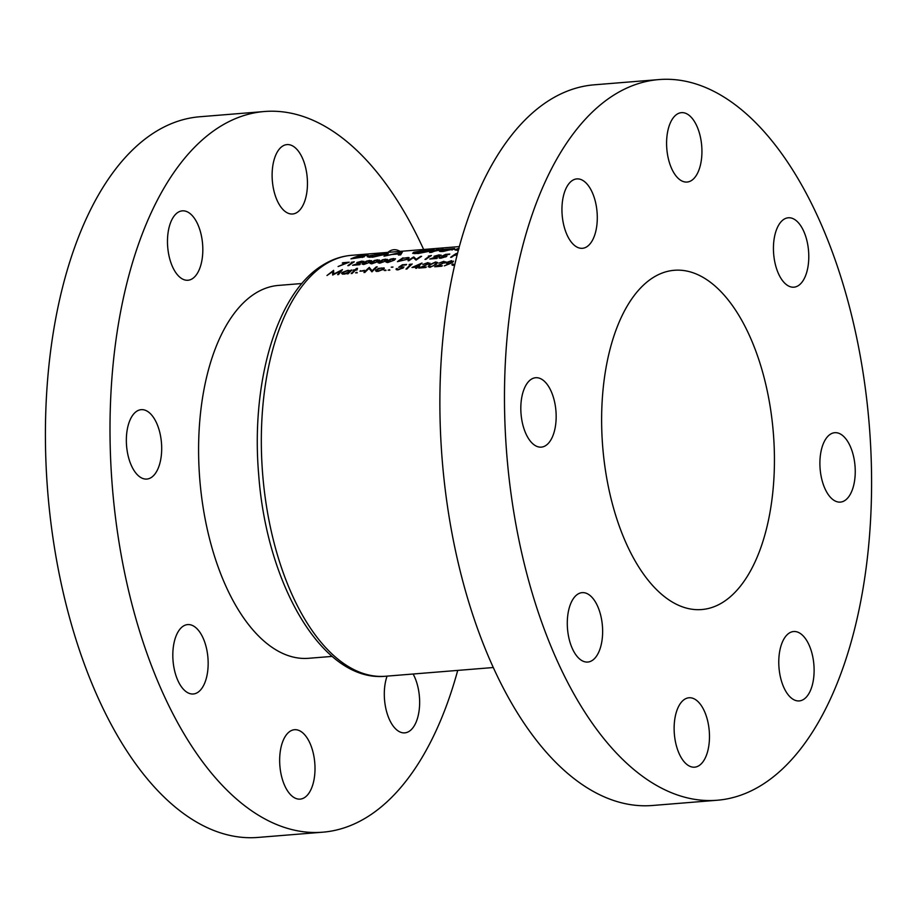 <?xml version="1.0" encoding="UTF-8"?>
<svg xmlns="http://www.w3.org/2000/svg" width="917" height="917" viewBox="0 0 917 917"><rect width="100%" height="100%" fill="white"/><g stroke="black" fill="none" stroke-linecap="round" stroke-linejoin="round"><path stroke-width="1.38" d="M456.551 255.213L454.683 255.041A211.151 106.212 -94.6 0 1 456.494 253.849L457.377 253.757M370.159 260.841L367.683 263.156L363.166 263.729L367.843 261.024L370.159 260.841L370.674 261.872M378.136 260.199L375.661 262.514L371.156 263.076L375.821 260.382L378.136 260.199L378.664 261.219M386.114 259.545L383.638 261.861L379.134 262.434L383.81 259.74L386.114 259.545L386.642 260.577M394.104 258.903L391.628 261.219L387.112 261.792L391.788 259.087L394.104 258.903L394.619 259.935M406.036 257.941L407.091 257.906L407.698 259.098L398.929 261.15A211.151 106.212 -94.6 0 1 403.285 258.158L406.036 257.941M408.523 259.087L408.352 258.307L407.79 259.522M691.441 180.546A34.812 17.515 -94.6 0 1 687.074 182.047A34.812 17.515 -94.6 0 1 667.312 153.219A34.812 17.515 -94.6 0 1 677.09 114.166A34.812 17.515 -94.6 0 1 681.446 112.653A34.812 17.515 -94.6 0 1 701.207 141.482A34.812 17.515 -94.6 0 1 691.441 180.546M586.8 246.788A34.812 17.515 -94.6 0 1 582.433 248.301A34.812 17.515 -94.6 0 1 562.671 219.472A34.812 17.515 -94.6 0 1 572.449 180.42A34.812 17.515 -94.6 0 1 576.816 178.907A34.812 17.515 -94.6 0 1 596.566 207.735A34.812 17.515 -94.6 0 1 586.8 246.788M545.661 445.616A34.812 17.515 -94.6 0 1 541.305 447.129A34.812 17.515 -94.6 0 1 521.544 418.301A34.812 17.515 -94.6 0 1 531.31 379.237A34.812 17.515 -94.6 0 1 535.677 377.724A34.812 17.515 -94.6 0 1 555.438 406.552A34.812 17.515 -94.6 0 1 545.661 445.616M592.13 660.538A34.812 17.515 -94.6 0 1 587.763 662.051A34.812 17.515 -94.6 0 1 568.013 633.223A34.812 17.515 -94.6 0 1 577.779 594.159A34.812 17.515 -94.6 0 1 582.146 592.646A34.812 17.515 -94.6 0 1 601.907 621.474A34.812 17.515 -94.6 0 1 592.13 660.538M698.983 765.661A34.812 17.515 -94.6 0 1 694.616 767.174A34.812 17.515 -94.6 0 1 674.855 738.345A34.812 17.515 -94.6 0 1 684.632 699.281A34.812 17.515 -94.6 0 1 688.999 697.768A34.812 17.515 -94.6 0 1 708.749 726.596A34.812 17.515 -94.6 0 1 698.983 765.661M803.613 699.407A34.812 17.515 -94.6 0 1 799.257 700.92A34.812 17.515 -94.6 0 1 779.496 672.092A34.812 17.515 -94.6 0 1 789.273 633.039A34.812 17.515 -94.6 0 1 793.629 631.526A34.812 17.515 -94.6 0 1 813.39 660.355A34.812 17.515 -94.6 0 1 803.613 699.407M844.752 500.59A34.812 17.515 -94.6 0 1 840.385 502.103A34.812 17.515 -94.6 0 1 820.623 473.275A34.812 17.515 -94.6 0 1 830.401 434.211A34.812 17.515 -94.6 0 1 834.768 432.698A34.812 17.515 -94.6 0 1 854.518 461.526A34.812 17.515 -94.6 0 1 844.752 500.59M798.283 285.668A34.812 17.515 -94.6 0 1 793.916 287.181A34.812 17.515 -94.6 0 1 774.166 258.353A34.812 17.515 -94.6 0 1 783.932 219.289A34.812 17.515 -94.6 0 1 788.299 217.776A34.812 17.515 -94.6 0 1 808.06 246.604A34.812 17.515 -94.6 0 1 798.283 285.668M717.209 800.243L652.617 805.481A361.516 181.853 -94.6 0 1 447.45 506.104A361.516 181.853 -94.6 0 1 548.928 100.515A361.516 181.853 -94.6 0 1 594.262 84.811L658.853 79.584A361.516 181.853 -94.6 0 1 864.02 378.95A361.516 181.853 -94.6 0 1 762.543 784.539A361.516 181.853 -94.6 0 1 717.209 800.243A361.516 181.853 -94.6 0 1 512.041 500.877A361.516 181.853 -94.6 0 1 613.519 95.288A361.516 181.853 -94.6 0 1 658.853 79.584M413.131 674.018A34.812 17.515 -94.6 0 1 409.142 731.353A34.812 17.515 -94.6 0 1 404.775 732.866A34.812 17.515 -94.6 0 1 387.192 713.644A34.812 17.515 -94.6 0 1 387.077 676.127M304.513 797.607A34.812 17.515 -94.6 0 1 300.146 799.12A34.812 17.515 -94.6 0 1 280.384 770.291A34.812 17.515 -94.6 0 1 290.162 731.227A34.812 17.515 -94.6 0 1 294.517 729.714A34.812 17.515 -94.6 0 1 314.279 758.542A34.812 17.515 -94.6 0 1 304.513 797.607M197.659 692.473A34.812 17.515 -94.6 0 1 193.292 693.986A34.812 17.515 -94.6 0 1 173.542 665.157A34.812 17.515 -94.6 0 1 183.308 626.105A34.812 17.515 -94.6 0 1 187.676 624.592A34.812 17.515 -94.6 0 1 207.437 653.42A34.812 17.515 -94.6 0 1 197.659 692.473M151.19 477.551A34.812 17.515 -94.6 0 1 146.823 479.064A34.812 17.515 -94.6 0 1 127.073 450.236A34.812 17.515 -94.6 0 1 136.839 411.183A34.812 17.515 -94.6 0 1 141.207 409.67A34.812 17.515 -94.6 0 1 160.968 438.498A34.812 17.515 -94.6 0 1 151.19 477.551M192.329 278.734A34.812 17.515 -94.6 0 1 187.962 280.247A34.812 17.515 -94.6 0 1 168.201 251.418A34.812 17.515 -94.6 0 1 177.978 212.366A34.812 17.515 -94.6 0 1 182.334 210.853A34.812 17.515 -94.6 0 1 202.095 239.681A34.812 17.515 -94.6 0 1 192.329 278.734M296.959 212.48A34.812 17.515 -94.6 0 1 292.592 213.993A34.812 17.515 -94.6 0 1 272.842 185.165A34.812 17.515 -94.6 0 1 282.608 146.112A34.812 17.515 -94.6 0 1 286.975 144.599A34.812 17.515 -94.6 0 1 306.737 173.428A34.812 17.515 -94.6 0 1 296.959 212.48M387.937 252.37A34.812 17.515 -94.6 0 1 389.461 251.235A34.812 17.515 -94.6 0 1 393.829 249.722A34.812 17.515 -94.6 0 1 400.064 251.396M332.126 656.4L308.662 658.291A187.045 94.084 -94.6 0 1 202.508 503.399A187.045 94.084 -94.6 0 1 255.006 293.543A187.045 94.084 -94.6 0 1 278.459 285.416L301.922 283.513M723.112 602.148A170.184 85.602 -94.6 0 1 701.769 609.541A170.184 85.602 -94.6 0 1 605.186 468.61A170.184 85.602 -94.6 0 1 652.961 277.679A170.184 85.602 -94.6 0 1 674.293 270.286A170.184 85.602 -94.6 0 1 770.876 411.217A170.184 85.602 -94.6 0 1 723.112 602.148M457.721 670.407A361.516 181.853 -94.6 0 1 368.072 816.485A361.516 181.853 -94.6 0 1 322.738 832.189A361.516 181.853 -94.6 0 1 117.571 532.823A361.516 181.853 -94.6 0 1 219.048 127.222A361.516 181.853 -94.6 0 1 264.383 111.519A361.516 181.853 -94.6 0 1 423.643 249.481M322.738 832.189L258.147 837.416A361.516 181.853 -94.6 0 1 52.98 538.05A361.516 181.853 -94.6 0 1 154.457 132.461A361.516 181.853 -94.6 0 1 199.791 116.757L264.383 111.519M440.607 251.51L440.366 250.421C438.475 251.315 439.484 251.648 443.392 251.43L454.683 248.553L444.699 249.355L439.392 251.109M453.949 249.321L454.763 248.931M434.108 249.779L428.136 249.882L413.808 252.198L412.65 253.31L418.244 253.516L431.987 250.731L424.319 251.35A211.151 106.212 85.4 0 0 423.207 251.762L428.686 251.327L419.47 253.012C415.183 253.252 414.048 252.92 416.043 252.015L434.108 249.779M415.218 253.665L415.011 252.714L416.043 252.015M386.859 254.387C389.507 253.379 388.12 253.103 382.71 253.562L368.623 255.877L367.27 256.76L372.623 257.207L388.246 253.631M367.373 255.35L360.645 255.396A211.151 106.212 85.4 0 0 350.936 258.869L364.255 256.817L363.441 256.164L368.015 255.029M364.255 256.817L363.441 256.164L363.625 257.035M402.391 252.015L384.017 256.198L391.903 254.49L398.895 253.929L398.425 255.029L400.672 254.846L402.391 252.015M436.779 249.745A211.151 106.212 85.4 0 0 429.592 252.507L431.781 252.324A211.151 106.212 -94.6 0 1 434.211 251.269L443.358 249.264L437.936 249.894A211.151 106.212 -94.6 0 1 438.968 249.562L436.779 249.745L436.905 250.33M458.809 248.301A211.151 106.212 85.4 0 0 456.758 249.046L455.107 249.997L457.629 250.272M458.42 249.768L457.675 249.435L459.05 248.828M347.084 262.686L338.098 266.538L349.228 262.193L342.843 262.72A211.151 106.212 85.4 0 0 342.27 263.076L347.142 262.961M352.781 262.228A211.151 106.212 85.4 0 0 352.736 262.251A211.151 106.212 85.4 0 0 347.818 265.655L348.747 265.586A211.151 106.212 -94.6 0 1 353.664 262.182A211.151 106.212 -94.6 0 1 354.283 261.792L351.188 262.354L352.873 262.686M362.066 261.081L356.828 262.537L361.447 261.437L362.57 261.987L352.609 265.277L359.659 264.704A211.151 106.212 -94.6 0 1 360.221 264.279L355.395 264.669L363.545 261.884L363.957 261.345L362.146 261.425M369.734 260.462L366.387 261.15L362.066 264.05L363.923 264.451L370.388 262.079L371.591 260.726L369.815 260.795M377.724 259.809L374.365 260.497L370.044 263.397L371.901 263.798L378.366 261.425L379.581 260.073L377.793 260.153M385.702 259.167L382.355 259.855L378.033 262.755L379.879 263.156L386.355 260.783L387.559 259.431L385.77 259.511M393.68 258.525L390.333 259.202L386.011 262.113L387.868 262.514L394.333 260.141L395.536 258.789L393.76 258.858M402.976 257.849A211.151 106.212 85.4 0 0 402.357 258.239A211.151 106.212 85.4 0 0 397.439 261.643L408.627 259.018L409.12 257.688L408.157 257.539L403.067 258.296M413.613 256.989A211.151 106.212 85.4 0 0 412.994 257.368A211.151 106.212 85.4 0 0 408.076 260.783L409.005 260.703A211.151 106.212 -94.6 0 1 413.349 257.666L416.066 260.13A211.151 106.212 -94.6 0 1 420.972 256.726A211.151 106.212 -94.6 0 1 421.591 256.336L420.662 256.416A211.151 106.212 85.4 0 0 420.043 256.806A211.151 106.212 85.4 0 0 416.295 259.351L413.808 256.966L413.865 258.158M429.935 255.981A211.151 106.212 85.4 0 0 429.89 256.003A211.151 106.212 85.4 0 0 424.972 259.408L425.901 259.339A211.151 106.212 -94.6 0 1 430.818 255.923A211.151 106.212 -94.6 0 1 431.437 255.545L428.342 256.107L430.039 256.439M439.22 254.834L433.982 256.29L438.601 255.19L439.724 255.74L429.764 259.018L436.813 258.456A211.151 106.212 -94.6 0 1 437.375 258.032L432.549 258.422L440.699 255.637L441.111 255.098L439.3 255.167M439.461 258.17L439.277 257.333L440.905 258.216L446.453 256.508L443.668 255.694L445.696 254.697L449.227 254.41A211.151 106.212 -94.6 0 1 449.8 254.055L445.536 254.399L441.696 256.301L445.547 256.565L439.014 257.837M457.468 253.436L456.185 253.539A211.151 106.212 85.4 0 0 455.566 253.929A211.151 106.212 85.4 0 0 450.648 257.333L451.577 257.253A211.151 106.212 -94.6 0 1 454.121 255.419L454.855 255.362M446.453 256.508L446.969 255.854M440.229 258.25L440.217 257.253M446.006 256.783L445.868 256.141L445.639 256.978M439.667 255.213L439.793 256.095M362.513 261.46L362.639 262.342M326.979 275.501L332.688 271.638L332.665 275.043L340.39 271.019L337.616 274.642L338.545 274.561L342.442 269.632L333.696 274.08L333.616 270.343L326.979 275.501M356.587 268.372A211.151 106.212 85.4 0 0 355.017 269.793L353.687 269.896A211.151 106.212 85.4 0 0 353.217 270.343L354.547 270.228A211.151 106.212 85.4 0 0 351.188 273.541L352.117 273.461A211.151 106.212 -94.6 0 1 355.475 270.16L356.805 270.045A211.151 106.212 -94.6 0 1 357.286 269.609L355.956 269.713A211.151 106.212 -94.6 0 1 357.515 268.303L356.724 269.002M360.519 270.687A211.151 106.212 85.4 0 0 359.98 271.214L363.969 270.893A211.151 106.212 -94.6 0 1 364.507 270.366L360.622 271.157M376.314 271.375L375.97 269.781L377.93 271.443L383.81 269.139L384.143 267.913L378.366 268.383L375.5 270.744M383.81 269.139L384.269 268.509M392.648 267.237L391.227 267.168L392.957 267.03M389.565 270.274L389.438 269.69L388.132 270.206L389.863 270.056M410.277 264.142L409.12 264.669L410.713 264.543A211.151 106.212 85.4 0 0 405.99 269.105L406.93 269.025A211.151 106.212 -94.6 0 1 412.192 263.981L410.369 264.577M429.5 263.764L427.952 262.594L422.794 264.474L427.356 263.087L428.526 263.878L418.76 268.073L425.82 267.5A211.151 106.212 -94.6 0 1 426.348 266.95L421.522 267.34L429.89 263.087M428.778 263.431L428.64 264.371M445.467 262.48L443.908 261.299L438.762 263.179L443.324 261.792L444.493 262.594L434.727 266.778L441.776 266.205A211.151 106.212 -94.6 0 1 442.315 265.655L437.489 266.045L445.857 261.803M444.905 262.904L444.745 262.159L444.596 263.087M454.626 265.059L453.021 263.981L451.875 264.784M452.345 265.231L452.092 264.062L454.018 265.345M453.273 265.368L453.021 263.981M453.124 261.895L451.542 260.692L446.613 262.422L449.364 263.523L444.355 265.873L450.385 263.466L453.514 261.15M446.866 263.592L446.613 262.422L446.247 263.145M429.362 264.818L428.193 266.687L430.084 267.283L436.412 264.245L437.547 262.503L435.621 261.975L429.362 264.818L429.523 265.586M421.854 263.087L411.985 267.489L416.903 267.088A211.151 106.212 85.4 0 0 415.71 268.314L416.639 268.245A211.151 106.212 -94.6 0 1 417.843 267.019L419.035 266.916A211.151 106.212 -94.6 0 1 419.573 266.389L418.381 266.48A211.151 106.212 -94.6 0 1 422.038 263.076L421.877 263.213M396.534 269.77L396.293 268.635L397.989 269.885L403.446 267.73L401.898 266.343L400.569 266.538L402.529 265.208L406.059 264.921A211.151 106.212 -94.6 0 1 406.598 264.44L402.345 264.784L398.631 267.305L401.188 266.858L402.529 267.787L398.574 269.323L396.293 268.635L396.052 269.323M403.446 267.73L403.904 266.858M397.313 269.896L397.221 268.566M403.022 268.085L402.827 267.214L402.655 268.349M385.702 270.595L385.576 269.999L384.28 270.515L386.011 270.377M363.957 272.509L364.886 272.429A211.151 106.212 -94.6 0 1 369.012 268.417L371.935 271.856A211.151 106.212 -94.6 0 1 377.208 266.813L376.268 266.893A211.151 106.212 85.4 0 0 372.119 270.802L369.219 267.466A211.151 106.212 85.4 0 0 363.957 272.509M356.977 272.922L356.839 272.326L355.544 272.842L357.275 272.704M342.408 274.103L342.064 272.509L344.035 274.183L347.852 273.186A211.151 106.212 85.4 0 0 347.199 273.862L348.128 273.793A211.151 106.212 -94.6 0 1 351.956 270.034L351.028 270.114A211.151 106.212 85.4 0 0 350.317 270.779L348.024 270.297L342.064 272.509L341.594 273.495M361.699 255.522L365.195 255.522L358.811 256.428A211.151 106.212 -94.6 0 1 361.699 255.522M357.687 256.817L362.043 257.001L354.226 258.204A211.151 106.212 -94.6 0 1 357.687 256.817M361.126 256.577L362.135 257.459M448.94 263.11L447.576 262.319L450.958 261.173L452.23 261.941L449.043 263.557M447.553 263.672L447.576 262.319M452.631 262.285L452.459 261.517L452.345 262.468M430.291 264.738L435.105 262.457L436.446 262.847L433.764 265.643L430.646 266.732L429.271 266.285L430.291 264.738M435.621 264.956L435.483 264.325M417.063 267.81L416.903 267.088M417.441 266.56L414.346 266.813L419.734 264.383A211.151 106.212 85.4 0 0 417.441 266.56L417.59 267.26M419.871 265.047L419.734 264.383M410.85 265.185L410.713 264.543M414.117 258.399L413.808 256.966M408.306 258.204L408.157 257.539M368.932 257.299L368.623 255.877M381.632 253.86C385.702 253.539 386.71 253.78 384.67 254.559L373.666 256.714C369.723 256.92 368.772 256.577 370.823 255.694L381.632 253.86M385.919 254.697L385.759 253.952L384.773 255.041M369.918 257.333L369.711 256.405L370.823 255.694M401.829 252.668L401.703 252.072M399.124 254.972L398.895 253.929M399.892 252.645L399.204 253.562L393.863 253.998L399.892 252.645L400.374 254.869M399.503 254.937L399.204 253.562M414.117 253.631L413.808 252.198M457.021 250.295L456.758 249.046M449.685 248.931C452.39 248.736 453.078 248.931 451.76 249.504L444.481 250.937C441.856 251.086 441.215 250.857 442.556 250.249L449.685 248.931M452.608 249.768L452.448 249.057L451.863 249.974M442.017 251.522L442.556 250.249M381.415 267.993L382.882 269.22L378.389 270.962L376.887 269.701L381.415 267.993M383.455 269.46L383.249 268.532L382.997 269.77M376.749 271.443L376.887 269.701M369.585 269.117L369.219 267.466M369.849 269.449L369.413 267.443M372.268 271.524L372.119 270.802M376.406 267.523L376.268 266.893M355.166 270.446L355.017 269.793M354.696 270.905L354.547 270.228M351.177 270.779L351.028 270.114M347.99 273.805L347.852 273.186M350.466 271.455L350.317 270.779M347.566 270.733L349.09 271.948L344.528 273.702L342.992 272.429L347.566 270.733M349.686 272.211L349.469 271.226L349.251 272.647M342.878 274.183L342.992 272.429M340.585 271.879L340.39 271.019M333.364 274.756L332.688 271.638M385.576 676.242C323.254 682.649 266.813 585.654 258.709 474.972C250.754 383.168 276.349 293.451 322.371 265.368C331.564 259.534 341.273 256.187 351.486 255.327A211.151 106.212 85.4 0 0 325.008 264.497A211.151 106.212 85.4 0 0 265.747 501.393A211.151 106.212 85.4 0 0 385.576 676.242L493.357 667.519M459.279 246.593L351.486 255.327M362.467 256.714L362.605 257.345M452.952 264.428L453.147 265.368M436.446 262.847L436.687 263.97M429.271 266.285L429.488 267.294M428.778 263.443L428.938 264.199M387.112 261.792L387.272 262.537M379.134 262.434L379.294 263.179M371.144 263.076L371.316 263.832M363.166 263.729L363.327 264.474M457.583 249.584L457.732 250.261"/></g></svg>

